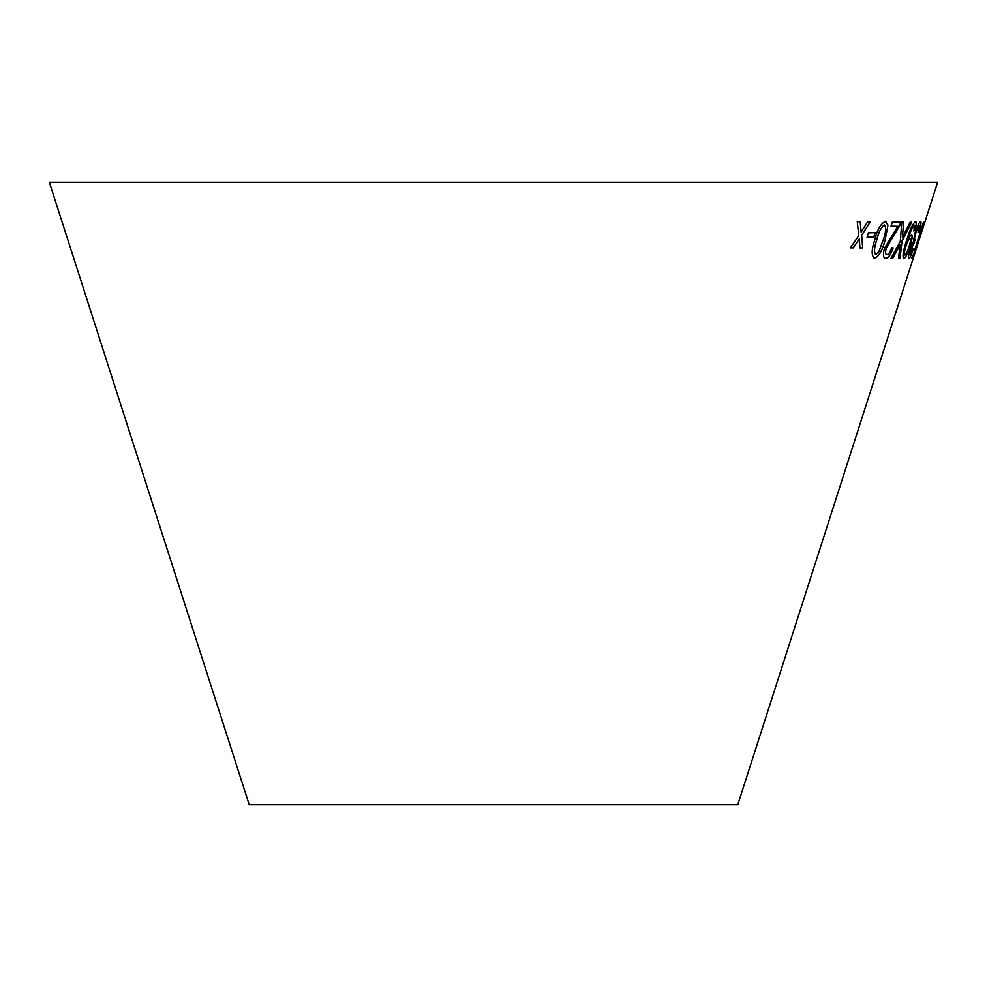<?xml version="1.0" encoding="UTF-8"?>
<svg xmlns="http://www.w3.org/2000/svg" width="987" height="987" viewBox="0 0 987 987"><rect width="100%" height="100%" fill="white"/><g stroke="black" fill="none" stroke-linecap="round" stroke-linejoin="round"><path stroke-width="1.48" d="M49.35 182.25L937.65 182.25L737.782 804.75L249.217 804.75L49.35 182.25M920.957 233.339L919.526 237.83L920.957 233.339M914.468 250.661L923.45 222.211M908.867 258.705C909.817 258.397 911.309 255.251 913.333 249.255L913.024 248.477L910.014 255.041L910.89 249.341L914.048 243.333L914.752 239.915C914.172 239.582 914.542 237.213 915.874 232.809L919.465 225.258L918.194 232.389L918.959 231.772C920.92 225.307 921.476 221.902 920.649 221.569C919.378 221.927 917.503 225.702 915.023 232.87L913.333 241.877L910.15 249.193C908.398 255.263 907.966 258.434 908.867 258.705M910.014 255.041L910.767 249.304L914.048 243.333M911.532 234.511L908.324 238.373C910.47 231.279 912.494 226.899 914.406 225.233L913.876 230.983L914.85 230.563C916.516 224.789 916.75 221.791 915.578 221.569C912.704 223.63 909.644 230.119 906.399 241.038C903.117 250.994 902.241 256.891 903.784 258.717C905.56 257.977 907.645 253.869 910.014 246.392C912.235 239.298 912.741 235.338 911.532 234.511M868.375 232.87L867.141 237.324L873.877 237.164L875.111 232.71L868.375 232.87M885.154 239.841L887.979 225.11L885.524 221.347C880.91 223.432 877.32 229.576 874.766 239.792C871.348 249.97 871.311 256.176 874.679 258.409C879.158 256.262 882.649 250.069 885.154 239.841L887.979 225.11M873.853 258.224L874.568 258.372C879.047 256.225 882.538 250.032 885.043 239.804M886.375 221.52L885.524 221.347M903.771 222.087L901.81 222.013L900.267 241.42L890.891 258.471L892.606 258.532L900.045 244.776L898.515 258.594L900.07 258.545L902.007 241.161L911.754 222.087L910.211 222.137L902.34 237.596L903.771 222.087M886.918 254.708C885.425 254.535 885.191 252.438 886.215 248.403L901.23 222.026L892.347 221.976L891.064 226.245L897.775 226.319L884.451 248.268C882.81 254.831 883.254 258.212 885.771 258.397C888.349 258.249 890.805 254.757 893.149 247.897L891.68 247.453C890.262 252.006 888.67 254.424 886.918 254.708L886.449 254.597M885.068 258.212L885.66 258.347C888.238 258.212 890.693 254.72 893.038 247.86M857.247 221.68L858.776 235.622L850.362 247.86L853.311 247.91L859.319 238.879L859.899 247.959L862.786 247.934L861.651 235.387L870.423 221.767L867.635 221.791L861.12 232.105L860.282 221.742L857.247 221.68M850.263 247.811L853.311 247.91M853.212 247.873L859.319 238.879M859.8 247.922L862.786 247.934M862.675 247.897L861.651 235.387M861.54 235.35L870.312 221.73M860.183 221.705L861.12 232.105M886.795 254.671C885.314 254.498 885.08 252.388 886.104 248.354L886.215 248.403M886.104 248.354L900.119 225.11M900.008 225.073L901.119 221.989M890.953 226.196L897.775 226.319M885.006 258.199L885.66 258.347M902.34 237.596L903.648 222.05M890.767 258.434L892.606 258.532M892.495 258.495L900.045 244.776M898.404 258.557L900.07 258.545M899.947 258.508L902.007 241.161M901.884 241.124L911.643 222.05M887.868 225.073L885.425 221.31M873.803 258.212L874.568 258.372M875.383 254.597L875.777 254.72C873.816 252.228 874.186 247.268 876.863 239.829C878.529 232.414 881.07 227.479 884.463 225.011L884.697 225.085M875.679 254.683C873.705 252.191 874.075 247.231 876.764 239.792C878.43 232.377 880.959 227.442 884.352 224.974L884.648 225.073M884.352 224.974L884.463 225.011C886.326 227.504 885.919 232.451 883.242 239.866L878.677 252.117L875.777 254.72M867.03 237.287L873.877 237.164M873.766 237.127L875 232.661M903.673 258.68C905.449 257.94 907.522 253.832 909.891 246.355C912.111 239.261 912.617 235.288 911.42 234.474M908.324 238.373L908.052 239.273M908.213 238.336C910.347 231.242 912.383 226.862 914.283 225.196L914.406 225.233M913.752 230.946L914.85 230.563M914.739 230.526C916.392 224.752 916.639 221.754 915.455 221.532M904.832 255.016L904.709 254.979C903.895 254.227 904.24 251.426 905.745 246.577C907.287 241.716 908.694 239.002 909.94 238.422L910.051 238.459C910.902 238.965 910.594 241.568 909.15 246.269C907.559 251.303 906.128 254.214 904.832 255.016C904.018 254.264 904.363 251.475 905.856 246.614C907.411 241.753 908.805 239.039 910.051 238.459M908.743 258.668C909.693 258.36 911.186 255.214 913.222 249.217L913.333 249.255M913.222 249.217L912.901 248.44M913.851 243.246L915.257 239.372M915.874 232.809L915.751 232.772C914.431 237.176 914.048 239.545 914.628 239.878L914.752 239.915M915.751 232.772L919.465 225.258M918.083 232.352L918.959 231.772M918.835 231.735C920.797 225.27 921.364 221.865 920.526 221.532M911.643 258.668L915.43 249.575M915.307 249.526L916.689 245.22M919.761 237.559L921.192 233.068"/></g></svg>
